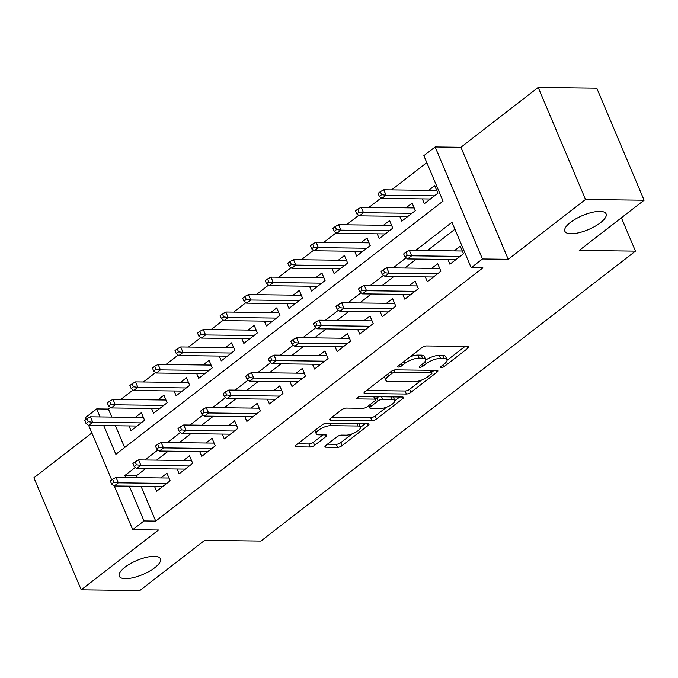 <?xml version="1.0" encoding="UTF-8"?>
<svg xmlns="http://www.w3.org/2000/svg" width="678" height="678" viewBox="0 0 678 678"><rect width="100%" height="100%" fill="white"/><g stroke="black" fill="none" stroke-linecap="round" stroke-linejoin="round"><path stroke-width="1.02" d="M441.242 367.603A2.398 0.814 157.1 0 0 444.404 366.417L467.93 348.204A3.432 1.17 157.1 0 0 468.795 346.839A3.432 1.17 157.1 0 0 467.845 346.458L426.445 345.941A3.432 1.17 157.1 0 0 421.928 347.628L398.401 365.84A2.398 0.814 157.1 0 0 397.8 366.798A2.398 0.814 157.1 0 0 398.461 367.061A2.398 0.814 157.1 0 0 401.622 365.883L404.664 363.527A10.975 3.737 157.1 0 1 419.114 358.137L422.564 358.179A10.975 3.737 157.1 0 1 425.589 359.391A10.975 3.737 157.1 0 1 422.835 363.755L419.792 366.112A2.398 0.814 157.1 0 0 419.19 367.069A2.398 0.814 157.1 0 0 419.851 367.332A2.398 0.814 157.1 0 0 423.013 366.154L426.055 363.798A10.975 3.737 157.1 0 1 440.505 358.399L443.954 358.442A10.975 3.737 157.1 0 1 446.98 359.654A10.975 3.737 157.1 0 1 444.226 364.018L441.183 366.383A2.398 0.814 157.1 0 0 440.581 367.332A2.398 0.814 157.1 0 0 441.242 367.603M154.287 556.299A22.374 7.611 157.1 0 0 130.346 563.672A22.374 7.611 157.1 0 0 119.235 576.181A22.374 7.611 157.1 0 0 125.405 578.656A22.374 7.611 157.1 0 0 149.338 571.283A22.374 7.611 157.1 0 0 160.449 558.774A22.374 7.611 157.1 0 0 154.287 556.299M599.92 211.367A22.374 7.611 157.1 0 0 575.978 218.74A22.374 7.611 157.1 0 0 564.867 231.249A22.374 7.611 157.1 0 0 571.037 233.724A22.374 7.611 157.1 0 0 594.97 226.35A22.374 7.611 157.1 0 0 606.081 213.841A22.374 7.611 157.1 0 0 599.92 211.367M325.804 445.463A3.432 1.17 157.1 0 0 324.948 446.827A3.432 1.17 157.1 0 0 325.889 447.2L337.508 447.353A3.432 1.17 157.1 0 0 342.026 445.666L368.154 425.437A3.432 1.17 157.1 0 0 369.018 424.072A3.432 1.17 157.1 0 0 368.069 423.691L326.669 423.174A3.432 1.17 157.1 0 0 322.16 424.86L296.023 445.09A3.432 1.17 157.1 0 0 295.159 446.455A3.432 1.17 157.1 0 0 296.108 446.827L310.134 447.005A3.432 1.17 157.1 0 0 314.651 445.319L325.838 436.666A3.432 1.17 157.1 0 0 326.694 435.301A3.432 1.17 157.1 0 0 325.754 434.92L318.796 434.835A9.178 3.127 157.1 0 1 316.262 433.818A9.178 3.127 157.1 0 1 320.821 428.682A9.178 3.127 157.1 0 1 330.644 425.665L357.899 426.004A9.178 3.127 157.1 0 1 360.425 427.021A9.178 3.127 157.1 0 1 355.865 432.149A9.178 3.127 157.1 0 1 346.051 435.174L341.509 435.115A3.432 1.17 157.1 0 0 336.991 436.801L325.804 445.463M141.032 486.304L155.72 521.094L144.007 520.941L132.727 529.679L114.26 485.965M644.1 200.205L585.521 199.476L538.196 87.454L596.784 88.182L644.1 200.205L579.232 250.419L635.464 251.123L260.911 541.044L204.671 540.341L139.804 590.546L81.216 589.818L158.499 530.001L132.727 529.679M538.196 87.454L460.921 147.27L508.237 259.293L585.521 199.476M508.237 259.293L482.465 258.971L471.185 267.7L451.997 222.282L415.665 250.411M155.72 521.094L482.897 267.844L471.185 267.7M406.385 394.037A3.432 1.17 157.1 0 0 410.902 392.35L437.039 372.12A3.432 1.17 157.1 0 0 437.895 370.756A3.432 1.17 157.1 0 0 436.954 370.374L395.554 369.857A3.432 1.17 157.1 0 0 391.036 371.544L364.9 391.774A3.432 1.17 157.1 0 0 364.044 393.138A3.432 1.17 157.1 0 0 364.984 393.52L406.385 394.037L405.105 391.003A3.432 1.17 157.1 0 0 409.622 389.325L421.538 380.095M402.596 398.774L376.459 419.004A3.432 1.17 157.1 0 1 371.951 420.691L330.55 420.174A3.432 1.17 157.1 0 1 329.601 419.792A3.432 1.17 157.1 0 1 330.466 418.428L341.644 409.775A3.432 1.17 157.1 0 1 346.161 408.088L362.95 408.3A3.432 1.17 157.1 0 0 367.468 406.614L374.883 400.868A3.432 1.17 157.1 0 0 375.748 399.503A3.432 1.17 157.1 0 0 374.798 399.13L357.323 398.91A2.398 0.814 157.1 0 1 356.662 398.639A2.398 0.814 157.1 0 1 357.848 397.3A2.398 0.814 157.1 0 1 360.425 396.511L402.512 397.037A3.432 1.17 157.1 0 1 403.461 397.41A3.432 1.17 157.1 0 1 402.596 398.774L401.859 397.028M91.861 432.928L33.9 477.795L81.216 589.818M128.998 425.92L131.024 430.725L144.567 420.25L141.363 412.682L135.286 417.385M151.558 408.461L153.592 413.266L167.127 402.783L163.932 395.215L157.855 399.918M174.127 390.994L176.153 395.799L189.696 385.316L186.492 377.748L180.416 382.451M196.688 373.527L198.713 378.332L212.256 367.857L209.061 360.289L202.976 364.993M219.248 356.06L221.282 360.865L234.817 350.39L231.622 342.822L225.545 347.526M241.817 338.593L243.843 343.407L257.386 332.923L254.182 325.355L248.106 330.059M264.378 321.135L266.412 325.94L279.946 315.456L276.751 307.888L270.675 312.592M286.938 303.668L288.972 308.473L302.507 297.998L299.312 290.421L293.235 295.133M309.507 286.201L311.533 291.006L325.076 280.531L321.881 272.963L315.795 277.666M332.067 268.734L334.101 273.539L347.636 263.064L344.441 255.496L338.364 260.199M354.636 251.275L356.662 256.081L370.205 245.597L367.001 238.029L360.925 242.732M377.197 233.808L379.231 238.614L392.765 228.13L389.57 220.562L383.485 225.266M399.757 216.341L401.791 221.147L415.326 210.672L412.131 203.103L406.054 207.807M447.904 259.428L449.929 264.234L463.472 253.758L460.277 246.19L454.192 250.894M425.335 276.895L427.369 281.701L440.903 271.217L437.708 263.649L431.632 268.361M402.774 294.362L404.808 299.168L418.343 288.684L415.148 281.116L409.071 285.819M380.214 311.821L382.239 316.634L395.783 306.151L392.579 298.583L386.502 303.286M357.645 329.288L359.679 334.093L373.214 323.618L370.019 316.05L363.942 320.753M335.085 346.755L337.11 351.56L350.653 341.085L347.458 333.508L341.373 338.22M312.524 364.222L314.55 369.027L328.093 358.543L324.889 350.975L318.813 355.679M289.955 381.68L291.989 386.494L305.524 376.01L302.329 368.442L296.252 373.146M267.395 399.147L269.42 403.952L282.963 393.477L279.768 385.909L273.683 390.613M244.826 416.614L246.86 421.419L260.394 410.944L257.199 403.376L251.123 408.08M222.265 434.081L224.299 438.886L237.834 428.403L234.639 420.835L228.562 425.547M199.705 451.548L201.73 456.353L215.273 445.87L212.07 438.302L205.993 443.005M177.136 469.007L179.17 473.812L192.705 463.337L189.509 455.769L183.433 460.472M454.93 229.232L427.377 250.555M416.428 259.038L404.817 268.022M393.859 276.497L382.248 285.489M371.298 293.964L359.687 302.956M348.738 311.431L337.127 320.414M326.169 328.898L314.558 337.881M303.608 346.356L291.998 355.348M281.039 363.823L269.437 372.815M258.479 381.29L246.868 390.274M235.919 398.757L224.308 407.741M213.35 416.224L201.739 425.208M190.789 433.683L179.178 442.675M168.229 451.15L156.618 460.133M145.66 468.617L136.541 475.676L137.371 477.643M154.576 486.473L156.601 491.279L170.144 480.804L166.949 473.236L160.864 477.939M426.793 162.627L391.587 189.874M381.29 197.84L369.018 207.341M358.73 215.307L346.458 224.808M336.169 232.774L323.898 242.275M313.6 250.241L301.329 259.733M291.04 267.7L278.768 277.2M268.471 285.167L256.199 294.667M245.911 302.634L233.639 312.134M223.35 320.101L211.078 329.593M200.781 337.559L188.509 347.06M178.221 355.026L165.949 364.527M155.652 372.493L143.38 381.994M133.091 389.96L120.82 399.461M110.531 407.427L108.404 409.071L111.794 417.089M115.455 425.75L124.65 447.539M422.326 198.874L424.352 203.68L437.895 193.205L434.691 185.636L428.615 190.34M635.464 251.123L621.387 217.791M86.131 419.377L85.403 417.656L96.683 408.919L100.073 416.945M108.404 409.071L96.683 408.919M103.734 425.606L115.87 454.336L443.048 201.095L423.86 155.677L435.14 146.948L482.465 258.971M460.921 147.27L435.14 146.948M111.709 479.931L88.682 425.42L137.109 426.021M135.32 467.405L124.82 475.532L125.65 477.498M129.312 486.16L144.007 520.941M406.088 257.818L393.096 267.878M383.528 275.285L370.535 285.336M360.959 292.752L347.975 302.803M338.398 310.219L325.406 320.27M315.838 327.677L302.846 337.737M293.269 345.144L280.277 355.204M270.708 362.611L257.716 372.663M248.14 380.078L235.156 390.13M225.579 397.545L212.587 407.597M203.019 415.004L190.026 425.064M180.45 432.471L167.466 442.522M157.889 449.938L144.897 459.989M136.541 475.676L124.82 475.532M446.98 359.654L445.7 356.628A10.975 3.737 157.1 0 0 442.675 355.416L443.954 358.442M425.682 360.111A10.975 3.737 157.1 0 1 439.225 355.374L442.675 355.416M425.589 359.391L424.309 356.365A10.975 3.737 157.1 0 0 421.284 355.145L422.564 358.179M410.012 356.857A10.975 3.737 157.1 0 1 417.834 355.103L421.284 355.145M447.082 360.332L465.04 346.424M366.518 390.52L405.105 391.003M431.666 372.256L434.14 370.341M431.377 373.968A2.398 0.814 157.1 0 0 431.979 373.01A2.398 0.814 157.1 0 0 431.318 372.747L394.977 372.29A2.398 0.814 157.1 0 0 391.816 373.468L388.604 375.959A10.975 3.737 157.1 0 0 385.858 380.324A10.975 3.737 157.1 0 0 388.884 381.536L413.724 381.841A10.975 3.737 157.1 0 0 428.165 376.451L431.377 373.968M384.477 376.621A10.975 3.737 157.1 0 0 384.579 377.29L385.858 380.324M399.706 397.003L394.842 400.766M386.519 407.207L375.18 415.978L376.459 419.004M332.076 417.182L370.671 417.665A3.432 1.17 157.1 0 0 375.18 415.978M380.375 408.512A9.178 3.127 157.1 0 0 390.197 405.495A9.178 3.127 157.1 0 0 394.757 400.359A9.178 3.127 157.1 0 0 392.223 399.342L382.621 399.223A3.432 1.17 157.1 0 0 378.104 400.91L370.688 406.656A3.432 1.17 157.1 0 0 369.824 408.012A3.432 1.17 157.1 0 0 370.773 408.393L380.375 408.512M394.757 400.359L393.477 397.333A9.178 3.127 157.1 0 0 393.172 396.918M378.909 396.74A3.432 1.17 157.1 0 0 376.824 397.884L378.104 400.91M375.493 398.91L376.824 397.884M360.425 427.021L359.154 423.987A9.178 3.127 157.1 0 0 358.848 423.572M314.906 430.471A9.178 3.127 157.1 0 0 314.982 430.793L316.262 433.818M297.634 443.836L308.854 443.98A3.432 1.17 157.1 0 0 313.372 442.293L322.94 434.886M327.423 444.209L336.229 444.319A3.432 1.17 157.1 0 0 340.746 442.632L351.967 433.945M360.51 427.335L365.264 423.657M380.341 191.654L378.078 193.399L379.358 196.425L381.612 194.679L380.341 191.654L383.773 189.781L386.079 195.23L382.011 198.374L430.437 198.976M381.612 194.679L386.079 195.23L434.496 195.832M383.773 189.781L436.725 190.442M382.011 198.374L379.358 196.425M462.303 250.996L409.351 250.335L411.656 255.784L460.074 256.386M407.198 255.233L405.919 252.199L403.656 253.945L404.936 256.979L407.198 255.233L411.656 255.784L407.597 258.928L456.014 259.53M409.351 250.335L405.919 252.199M404.936 256.979L407.597 258.928M357.772 209.112L355.518 210.858L356.798 213.892L359.052 212.146L357.772 209.112L361.213 207.248L363.51 212.697L359.45 215.833L407.868 216.443M359.052 212.146L363.51 212.697L411.927 213.299M361.213 207.248L414.165 207.909M359.45 215.833L356.798 213.892M335.212 226.579L332.949 228.325L334.229 231.351L336.491 229.605L335.212 226.579L338.644 224.706L340.949 230.156L336.89 233.3L385.307 233.91M336.491 229.605L340.949 230.156L389.367 230.766M338.644 224.706L391.596 225.367M336.89 233.3L334.229 231.351M312.643 244.046L310.388 245.792L311.668 248.818L313.922 247.072L312.643 244.046L316.084 242.173L318.389 247.623L314.321 250.767L362.738 251.377M313.922 247.072L318.389 247.623L366.806 248.233M316.084 242.173L369.035 242.834M314.321 250.767L311.668 248.818M290.082 261.513L287.828 263.259L289.108 266.284L291.362 264.539L290.082 261.513L293.523 259.64L295.82 265.09L291.76 268.234L340.178 268.835M291.362 264.539L295.82 265.09L344.238 265.691M293.523 259.64L346.475 260.301M291.76 268.234L289.108 266.284M439.742 268.463L386.791 267.793L389.087 273.242L437.505 273.853M384.629 272.692L383.35 269.666L381.095 271.412L382.375 274.446L384.629 272.692L389.087 273.242L385.028 276.387L433.445 276.997M386.791 267.793L383.35 269.666M382.375 274.446L385.028 276.387M417.173 285.921L364.222 285.26L366.527 290.709L414.944 291.32M362.069 290.159L360.789 287.133L358.535 288.879L359.806 291.904L362.069 290.159L366.527 290.709L362.467 293.854L410.885 294.464M364.222 285.26L360.789 287.133M359.806 291.904L362.467 293.854M394.613 303.388L341.661 302.727L343.966 308.176L392.384 308.778M339.5 307.626L338.22 304.6L335.966 306.346L337.246 309.371L339.5 307.626L343.966 308.176L339.898 311.321L388.316 311.922M341.661 302.727L338.22 304.6M337.246 309.371L339.898 311.321M372.053 320.855L319.101 320.194L321.397 325.643L369.815 326.245M316.94 325.093L315.66 322.067L313.406 323.813L314.685 326.838L316.94 325.093L321.397 325.643L317.338 328.788L365.756 329.389M319.101 320.194L315.66 322.067M314.685 326.838L317.338 328.788M267.522 278.972L265.259 280.726L266.539 283.751L268.793 282.006L267.522 278.972L270.954 277.107L273.259 282.556L269.2 285.701L317.618 286.302M268.793 282.006L273.259 282.556L321.677 283.158M270.954 277.107L323.906 277.768M269.2 285.701L266.539 283.751M349.484 338.322L296.532 337.652L298.837 343.102L347.255 343.712M294.379 342.56L293.099 339.525L290.837 341.271L292.116 344.305L294.379 342.56L298.837 343.102L294.777 346.246L343.195 346.856M296.532 337.652L293.099 339.525M292.116 344.305L294.777 346.246M244.953 296.439L242.699 298.184L243.978 301.218L246.233 299.464L244.953 296.439L248.394 294.566L250.691 300.015L246.631 303.159L295.049 303.769M246.233 299.464L250.691 300.015L299.108 300.625M248.394 294.566L301.346 295.235M246.631 303.159L243.978 301.218M326.923 355.781L273.971 355.119L276.268 360.569L324.694 361.179M271.81 360.018L270.53 356.992L268.276 358.738L269.556 361.764L271.81 360.018L276.268 360.569L272.209 363.713L320.626 364.323M273.971 355.119L270.53 356.992M269.556 361.764L272.209 363.713M222.392 313.906L220.138 315.651L221.409 318.677L223.672 316.931L222.392 313.906L225.825 312.033L228.13 317.482L224.071 320.626L272.488 321.236M223.672 316.931L228.13 317.482L276.548 318.092M225.825 312.033L278.777 312.694M224.071 320.626L221.409 318.677M304.354 373.247L251.402 372.586L253.708 378.036L302.125 378.646M249.25 377.485L247.97 374.459L245.716 376.205L246.995 379.231L249.25 377.485L253.708 378.036L249.648 381.18L298.066 381.782M251.402 372.586L247.97 374.459M246.995 379.231L249.648 381.18M199.824 331.373L197.569 333.118L198.849 336.144L201.103 334.398L199.824 331.373L203.264 329.5L205.57 334.949L201.502 338.093L249.919 338.695M201.103 334.398L205.57 334.949L253.987 335.551M203.264 329.5L256.216 330.161M201.502 338.093L198.849 336.144M281.794 390.714L228.842 390.053L231.147 395.503L279.565 396.105M226.681 394.952L225.41 391.926L223.147 393.672L224.426 396.698L226.681 394.952L231.147 395.503L227.079 398.647L275.505 399.249M228.842 390.053L225.41 391.926M224.426 396.698L227.079 398.647M177.263 348.839L175.009 350.585L176.288 353.611L178.543 351.865L177.263 348.839L180.704 346.966L183.001 352.416L178.941 355.56L227.359 356.162M178.543 351.865L183.001 352.416L231.418 353.018M180.704 346.966L233.656 347.628M178.941 355.56L176.288 353.611M154.703 366.298L152.44 368.044L153.72 371.078L155.982 369.332L154.703 366.298L158.135 364.425L160.44 369.883L156.381 373.019L204.798 373.629M155.982 369.332L160.44 369.883L208.858 370.485M158.135 364.425L211.087 365.095M156.381 373.019L153.72 371.078M132.134 383.765L129.879 385.511L131.159 388.536L133.413 386.791L132.134 383.765L135.575 381.892L137.871 387.341L133.812 390.486L182.229 391.096M133.413 386.791L137.871 387.341L186.297 387.952M135.575 381.892L188.526 382.553M133.812 390.486L131.159 388.536M109.573 401.232L107.319 402.978L108.599 406.003L110.853 404.257L109.573 401.232L113.006 399.359L115.311 404.808L111.251 407.953L159.669 408.554M110.853 404.257L115.311 404.808L163.729 405.419M113.006 399.359L165.957 400.02M111.251 407.953L108.599 406.003M259.233 408.181L206.282 407.52L208.578 412.97L256.996 413.572M204.12 412.419L202.841 409.385L200.586 411.131L201.866 414.165L204.12 412.419L208.578 412.97L204.519 416.114L252.936 416.716M206.282 407.52L202.841 409.385M201.866 414.165L204.519 416.114M236.664 425.64L183.713 424.979L186.018 430.428L234.435 431.039M181.56 429.877L180.28 426.852L178.026 428.598L179.297 431.623L181.56 429.877L186.018 430.428L181.958 433.573L230.376 434.183M183.713 424.979L180.28 426.852M179.297 431.623L181.958 433.573M214.104 443.107L161.152 442.446L163.457 447.895L211.875 448.505M158.991 447.344L157.711 444.319L155.457 446.065L156.737 449.09L158.991 447.344L163.457 447.895L159.389 451.04L207.807 451.65M161.152 442.446L157.711 444.319M156.737 449.09L159.389 451.04M191.543 460.574L138.592 459.913L140.888 465.362L189.306 465.964M136.431 464.811L135.151 461.786L132.896 463.532L134.176 466.557L136.431 464.811L140.888 465.362L136.829 468.506L185.247 469.108M138.592 459.913L135.151 461.786M134.176 466.557L136.829 468.506M87.013 418.699L84.75 420.445L86.03 423.47L88.284 421.724L87.013 418.699L90.445 416.826L92.75 422.275L141.168 422.877M88.284 421.724L92.75 422.275L88.682 425.42L86.03 423.47M90.445 416.826L143.397 417.487M168.975 478.041L116.023 477.38L118.328 482.829L166.746 483.431M113.87 482.278L112.59 479.244L110.328 480.999L111.607 484.024L113.87 482.278L118.328 482.829L114.268 485.973L162.686 486.575M116.023 477.38L112.59 479.244M111.607 484.024L114.268 485.973M443.598 364.51L444.404 366.417M400.817 363.976L401.622 365.883M422.208 364.247L423.013 366.154M439.225 355.374L440.505 358.399M425.089 361.501L426.055 363.798M417.834 355.103L419.114 358.137M403.859 361.62L404.664 363.527M467.193 346.45L467.93 348.204M364.425 392.198L364.984 393.52M436.293 370.366L437.039 372.12M409.622 389.325L410.902 392.35M430.284 370.29L431.318 372.747M394.054 370.086L394.977 372.29M391.011 371.561L391.816 373.468M387.799 374.044L388.604 375.959M370.671 417.665L371.951 420.691M329.991 418.851L330.55 420.174M373.764 396.672L374.798 399.13M356.933 397.986L357.323 398.91M391.189 396.893L392.223 399.342M381.587 396.774L382.621 399.223M369.883 404.741L370.688 406.656M356.865 423.555L357.899 426.004M329.61 423.208L330.644 425.665M325.101 434.912L325.838 436.666M313.372 442.293L314.651 445.319M308.854 443.98L310.134 447.005M295.549 445.505L296.108 446.827M367.417 423.682L368.154 425.437M340.746 442.632L342.026 445.666M336.229 444.319L337.508 447.353M325.338 445.878L325.889 447.2M430.835 370.298L431.979 373.01M374.553 396.681L375.748 399.503M368.798 405.58L369.824 408.012"/></g></svg>
